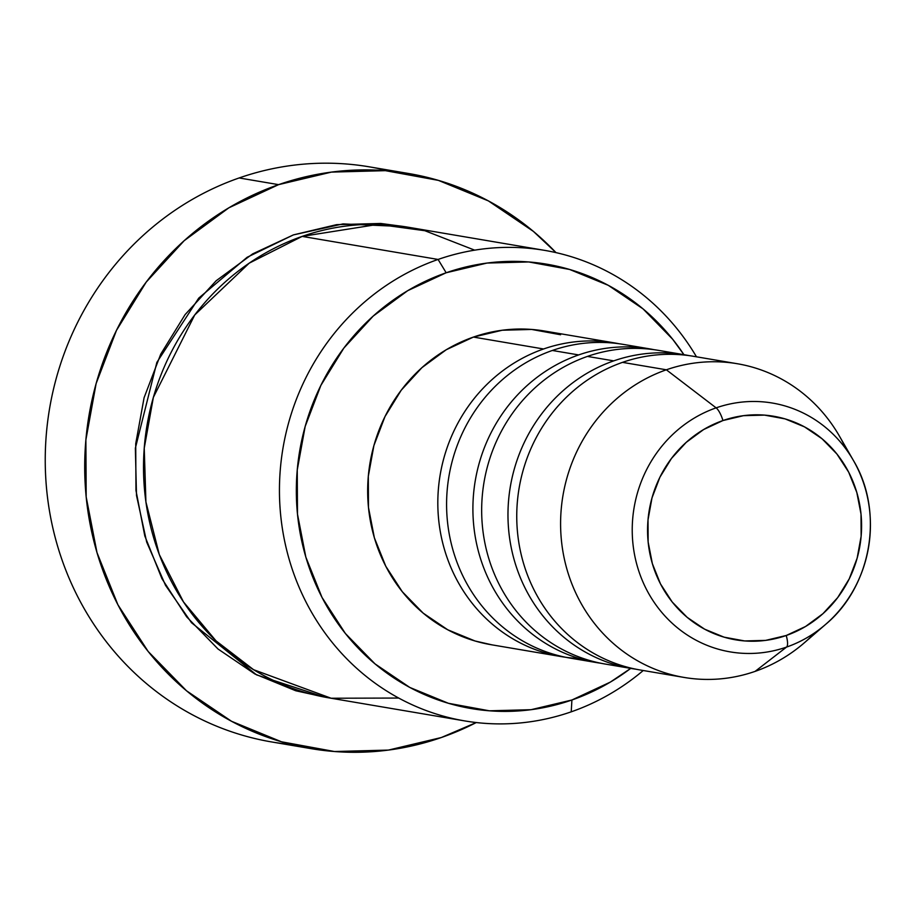 <?xml version="1.0" encoding="UTF-8"?>
<svg xmlns="http://www.w3.org/2000/svg" width="915" height="915" viewBox="0 0 915 915"><rect width="100%" height="100%" fill="white"/><g stroke="black" fill="none" stroke-linecap="round" stroke-linejoin="round"><path stroke-width="1.37" d="M856.406 465.987A126.201 118.893 99.6 0 0 716.125 407.861A126.201 118.893 -80.4 0 1 853.432 460.497L839.444 436.146A159.096 149.877 99.6 0 0 666.349 369.797A159.096 149.877 -80.4 0 1 737.33 363.735L693.49 356.301A159.096 149.877 99.6 0 0 622.497 362.363L666.349 369.797L716.125 407.861A13.256 3.946 70.8 0 1 722.942 420.545A113.391 106.826 -80.4 0 1 856.806 492.442A113.391 106.826 -80.4 0 1 786.214 635.502A113.391 106.826 -80.4 0 1 652.349 563.617A113.391 106.826 -80.4 0 1 722.942 420.545A13.256 3.946 -109.2 0 0 716.125 407.861A126.201 118.893 99.6 0 0 637.549 567.083A126.201 118.893 99.6 0 0 786.534 647.088A13.256 3.946 -109.2 0 0 786.214 635.502L765.661 640.386L744.673 640.946L724.085 637.16L704.653 629.188L687.142 617.328L672.228 602.036L660.481 583.896L652.349 563.617L648.14 541.966L648.026 519.777L651.995 497.909L659.921 477.195L671.473 458.438L686.227 442.357L703.612 429.558L722.942 420.545L743.495 415.673L764.471 415.113L785.07 418.887L804.502 426.87L822.002 438.731L836.916 454.023L848.674 472.151L856.806 492.442L861.015 514.093L861.129 536.282L857.149 558.15L849.234 578.863L837.671 597.621L822.928 613.702L805.543 626.5L786.214 635.502A13.256 3.946 70.8 0 1 786.534 647.088A126.201 118.893 -80.4 0 1 637.549 567.083A126.201 118.893 -80.4 0 1 716.125 407.861L666.349 369.797A159.096 149.877 99.6 0 0 567.3 570.525A159.096 149.877 99.6 0 0 755.104 671.381L786.534 647.088L755.104 671.381A159.096 149.877 -80.4 0 1 684.123 677.443A159.096 149.877 -80.4 0 1 560.872 533.388A159.096 149.877 -80.4 0 1 666.349 369.797L622.497 362.363A159.096 149.877 99.6 0 0 517.021 525.953A159.096 149.877 99.6 0 0 640.283 670.009L684.123 677.443M474.679 250.161L424.823 230.706L378.067 224.369L302.156 236.39L438.079 259.448L446.165 272.762A225.376 212.326 -80.4 0 1 683.917 354.677L672.697 339.282L643.051 308.881L608.258 285.308L569.645 269.468L528.71 261.953L487.009 263.062L446.165 272.762L407.735 290.661L373.194 316.087L343.868 348.055L320.902 385.341L305.153 426.516L297.249 469.978L297.478 514.081L305.839 557.109L322.011 597.426L345.367 633.477L375.013 663.878L409.817 687.451L448.419 703.292L489.365 710.806L531.055 709.697L571.909 699.998L571.223 711.824A238.643 224.816 99.6 0 0 643.245 670.512A238.643 224.816 -80.4 0 1 571.223 711.824L571.909 699.998A225.376 212.326 -80.4 0 1 305.839 557.109A225.376 212.326 -80.4 0 1 446.165 272.762L438.079 259.448A238.643 224.816 99.6 0 0 289.506 560.529A238.643 224.816 99.6 0 0 571.223 711.824A238.643 224.816 -80.4 0 1 464.74 720.917A238.643 224.816 -80.4 0 1 279.864 504.828A238.643 224.816 -80.4 0 1 438.079 259.448L302.156 236.39A238.643 224.816 99.6 0 0 143.93 481.77A238.643 224.816 99.6 0 0 328.817 697.859L464.74 720.917M291.565 744.547A291.668 274.763 -80.4 0 1 46.539 488.416A291.668 274.763 -80.4 0 1 239.135 177.956A291.668 274.763 99.6 0 0 45.75 477.859A291.668 274.763 99.6 0 0 271.721 741.962L311.18 748.653A291.668 274.763 -80.4 0 1 85.209 484.55A291.668 274.763 -80.4 0 1 278.595 184.647L239.135 177.956L278.595 184.647A291.668 274.763 -80.4 0 1 408.731 173.53A291.668 274.763 -80.4 0 1 555.988 252.62L533.388 231.392L488.358 200.888L438.399 180.381L385.409 170.659L331.459 172.1L278.595 184.647L228.853 207.819L184.155 240.714L146.217 282.094L116.491 330.338L96.109 383.614L85.884 439.875L86.182 496.937L97.001 552.637L117.921 604.804L148.15 651.457L186.523 690.791L231.552 721.294L281.511 741.802L334.501 751.524L388.452 750.083L441.316 737.536A291.668 274.763 -80.4 0 1 311.18 748.653M324.493 697.081L295.774 690.768L254.896 673.989L218.056 649.032L186.66 616.847L161.932 578.68L144.81 535.984L135.958 490.417L135.717 443.729L144.09 397.705L160.754 354.116L185.082 314.634L216.123 280.791L252.689 253.867L293.383 234.903L342.988 223.912L404.236 226.6M649.639 348.867L623.332 344.406A159.096 149.877 99.6 0 0 552.351 350.468A159.096 149.877 99.6 0 0 446.863 514.047A159.096 149.877 99.6 0 0 570.125 658.102L596.431 662.563A159.096 149.877 -80.4 0 1 473.181 518.519A159.096 149.877 -80.4 0 1 578.657 354.928L552.351 350.468L578.657 354.928A159.096 149.877 -80.4 0 1 649.639 348.867A159.096 149.877 -80.4 0 1 654.019 349.679M578.657 354.928A159.096 149.877 -80.4 0 0 473.329 520.864A159.096 149.877 -80.4 0 0 600.823 663.238A159.096 149.877 -80.4 0 1 596.431 662.563M491.893 644.835L475.022 640.98L447.767 629.794L423.199 613.153L402.28 591.696L385.787 566.259L374.372 537.803L368.471 507.425L368.31 476.292L373.892 445.605L384.998 416.554L401.216 390.225L421.918 367.658L446.291 349.713L473.421 337.075A159.096 149.877 99.6 0 0 367.944 500.665A159.096 149.877 99.6 0 0 491.195 644.72L561.353 656.615A159.096 149.877 -80.4 0 1 438.102 512.56A159.096 149.877 -80.4 0 1 543.579 348.981L473.421 337.075L502.255 330.235L531.695 329.446L560.586 334.753M565.745 657.29A159.096 149.877 -80.4 0 1 561.353 656.615M684.717 354.814L658.411 350.353A159.096 149.877 99.6 0 0 587.43 356.415A159.096 149.877 99.6 0 0 481.942 520.006A159.096 149.877 99.6 0 0 605.204 664.05L631.51 668.522A159.096 149.877 -80.4 0 1 508.248 524.467A159.096 149.877 -80.4 0 1 613.736 360.876L587.43 356.415L613.736 360.876A159.096 149.877 -80.4 0 1 684.717 354.814A159.096 149.877 -80.4 0 1 689.087 355.626M613.736 360.876A159.096 149.877 -80.4 0 0 508.408 526.811A159.096 149.877 -80.4 0 0 635.902 669.197A159.096 149.877 -80.4 0 1 631.51 668.522M737.33 363.735A159.096 149.877 -80.4 0 1 846.249 449.414M815.196 632.471A159.096 149.877 -80.4 0 1 755.104 671.381A159.096 149.877 99.6 0 0 804.399 642.753L825.627 624.385A126.201 118.893 -80.4 0 1 786.534 647.088A126.201 118.893 99.6 0 0 836.722 613.519M853.432 460.497A126.201 118.893 -80.4 0 1 825.627 624.385C871.698 586.126 884.348 511.908 853.432 460.497M407.461 173.312L369.271 166.839A291.668 274.763 99.6 0 0 239.135 177.956A291.668 274.763 -80.4 0 1 388.875 170.945M476.28 722.541A291.668 274.763 -80.4 0 1 441.316 737.536L476.28 722.541M324.436 697.07L256.509 674.847L191.532 622.749L165.512 585.326L146.686 542.08L136.495 495.415L135.363 448.19L156.865 362.374L198.715 298.141L247.142 257.275L293.383 234.903L336.64 224.644L380.789 223.466L404.304 226.611M544.562 250.355A238.643 224.816 -80.4 0 1 696.464 356.804A238.643 224.816 99.6 0 0 438.079 259.448A238.643 224.816 -80.4 0 1 544.562 250.355L408.639 227.297A238.643 224.816 99.6 0 0 302.156 236.39L249.2 263.165L194.735 314.954L153.377 397.327L144.238 448.19L145.92 501.946L159.302 554.57L183.503 601.944L216.031 640.866L253.581 669.7L331.127 698.237L398.7 698.054M571.909 699.998L610.339 682.098L630.71 668.385A225.376 212.326 -80.4 0 1 571.909 699.998M614.56 342.919L544.414 331.013A159.096 149.877 99.6 0 0 473.421 337.075L543.579 348.981A159.096 149.877 -80.4 0 1 614.56 342.919A159.096 149.877 -80.4 0 1 618.94 343.731M622.497 362.363A159.096 149.877 99.6 0 0 516.872 522.717A159.096 149.877 99.6 0 0 634.267 668.854M587.43 356.415A159.096 149.877 99.6 0 0 481.713 514.402A159.096 149.877 99.6 0 0 594.83 661.888M552.351 350.468A159.096 149.877 99.6 0 0 446.634 508.443A159.096 149.877 99.6 0 0 559.751 655.941M583.576 658.606A159.096 149.877 -80.4 0 1 439.189 524.306A159.096 149.877 -80.4 0 1 543.579 348.981"/></g></svg>
